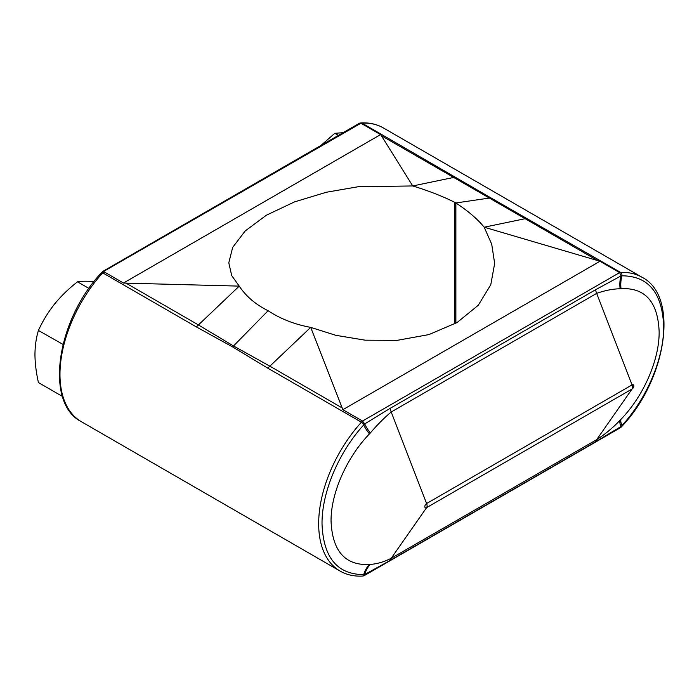 <?xml version="1.0" encoding="UTF-8"?>
<svg xmlns="http://www.w3.org/2000/svg" width="699" height="699" viewBox="0 0 699 699"><rect width="100%" height="100%" fill="white"/><g stroke="black" fill="none" stroke-linecap="round" stroke-linejoin="round"><path stroke-width="1.05" d="M62.491 396.455L38.436 382.571C36.199 372.733 35.037 363.375 34.95 354.498C35.055 345.621 36.217 337.608 38.436 330.461C42.595 321.234 47.943 312.462 54.487 304.135C61.25 295.904 68.921 288.469 77.519 281.837L88.956 288.442M38.436 330.461L63.006 344.406M77.519 281.837C81.678 281.12 87.025 281.033 93.57 281.575L94.016 281.61M320.885 145.506L334.795 133.308L338.403 135.396M334.795 133.308L343.087 132.688M381.374 135.702L412.742 185.951L358.307 186.72L326.354 192.251L294.532 201.889L266.389 215.213L245.174 230.976L232.671 247.402L228.791 262.841L231.727 275.633L239.241 286.118L126.012 283.139L198.315 324.878L233.527 345.961L268.11 310.714L267.568 310.452C255.406 304.318 245.961 296.21 239.241 286.118L196.358 326.922L102.718 272.855A103.452 59.73 120 0 0 81.399 421.715C44.273 403.087 56.47 320.186 101.582 272.61A2.525 0.716 42.1 0 1 102.718 272.855A25.269 14.592 120 0 1 103.828 271.675L123.487 283.025L380.579 134.592L381.374 135.702L453.677 177.441L412.742 185.951C428.566 190.783 442.581 196.253 454.804 202.352L454.804 323.855M123.487 283.025L126.012 283.139M342.073 407.875L269.779 366.136L233.527 345.961L232.627 346.922L267.769 368.155L361.409 422.213A25.269 14.592 -60 0 1 362.528 421.034L342.877 409.684L310.706 327.377L335.835 335.319L365.14 340.177L397.093 340.361L428.915 334.594L457.059 322.554L478.273 305.245L490.777 284.746L494.656 263.462L491.729 244.266L484.206 227.21L599.969 261.251L342.877 409.684M232.627 346.922L196.358 326.922M364.651 423.935A22.744 13.132 120 0 0 363.943 424.695A100.927 58.27 120 0 0 363.716 424.94A25.269 8.004 -136.3 0 0 369.456 433.896C346.783 457.286 330.767 493.302 331.055 521.201C332.383 551.179 345.184 565.613 369.456 564.512A25.269 19.013 83.9 0 0 363.716 574.604A100.927 58.27 120 0 0 363.943 574.587A22.744 13.132 120 0 0 364.651 574.534L364.738 574.482A25.269 18.89 82.7 0 1 370.348 564.408C377.18 563.918 384.135 561.882 391.204 558.283L596.666 439.662C604.923 434.402 612.743 427.91 620.127 420.195A25.269 8.301 -135.8 0 0 620.983 426.539L595.469 441.873L390.016 560.493L364.738 574.482A98.97 57.143 -60 0 1 363.716 574.604C337.224 574.456 323.322 557.522 322.021 523.796C321.793 492.288 338.604 452.384 363.716 424.94A98.97 57.143 -60 0 1 364.738 423.882L362.528 421.034L619.62 272.601A25.269 14.592 -60 0 1 620.738 272.496A103.452 59.73 -60 0 1 642.058 277.285L383.358 127.926A103.452 59.73 120 0 0 362.038 123.138L490.829 197.843L455.879 202.972C468.05 210.958 477.487 219.04 484.206 227.21L525.141 218.7L597.435 260.447M620.127 420.195A86.37 49.865 120 0 0 621.018 419.269C643.692 395.87 659.419 359.758 659.148 331.78C657.916 301.898 645.212 287.525 621.018 288.661A25.269 19.013 83.9 0 1 622.005 275.817A100.927 58.27 120 0 0 621.778 275.834A2.525 1.931 87.2 0 0 620.738 272.496L490.829 197.843M268.11 310.714L268.643 311.072C280.867 319.024 294.891 324.458 310.706 327.377L267.769 368.155M455.346 202.614L454.804 202.352M527.098 218.429L525.141 218.7L453.677 177.441L455.678 177.197M383.358 127.926C376.831 124.186 369.43 122.517 361.173 122.919A2.525 1.931 -92.8 0 1 362.038 123.138A25.269 14.592 120 0 0 360.92 123.242L380.579 134.592M621.778 275.834A22.744 13.132 120 0 0 621.07 275.887L619.62 272.601L599.969 261.251M101.582 272.61L360.92 123.242L359.566 123.173L102.666 271.492M621.018 288.661A86.37 49.865 120 0 0 620.127 288.766C612.743 288.914 604.923 290.452 596.666 293.379L391.204 411.999C384.118 417.932 377.163 424.922 370.348 432.969A25.269 8.301 -135.8 0 1 364.738 423.882L390.016 408.417L595.469 289.797L620.983 275.939A98.97 57.143 -60 0 1 622.005 275.817C648.515 275.965 662.407 292.933 663.683 326.721C663.893 358.22 646.968 398.247 622.005 425.481A98.97 57.143 -60 0 1 620.983 426.539L621.07 426.486A22.744 13.132 120 0 0 621.778 425.726A100.927 58.27 120 0 0 622.005 425.481A25.269 8.004 -136.3 0 1 621.018 419.269M364.651 574.534L363.891 575.827L362.283 576.081A2.525 1.931 87.2 0 0 363.943 574.587M363.891 575.827L620.791 427.508L621.07 426.486M390.016 560.493A25.269 14.592 60 0 1 391.204 558.283L426.608 507.631A2.516 1.45 -60 0 1 424.826 506.609A2.516 1.45 -60 0 1 426.608 503.525L632.062 384.904A2.516 1.45 -60 0 1 633.844 385.927A2.516 1.45 -60 0 1 632.062 389.011A5.05 2.918 -120 0 0 632.062 384.904L596.666 293.379A25.269 14.592 60 0 1 595.469 289.797M620.127 288.766A25.269 18.89 82.7 0 1 620.983 275.939L621.07 275.887M81.399 421.715L340.098 571.074A103.452 59.73 -60 0 1 361.409 422.213A2.525 0.716 -137.9 0 1 363.943 424.695M455.879 202.972L455.879 323.244M642.058 277.285C679.175 295.913 666.986 378.814 621.865 426.39A2.525 0.716 -137.9 0 0 621.778 425.726M595.469 441.873A25.269 14.592 -120 0 1 596.666 439.662L632.062 389.011L426.608 507.631A5.05 2.918 -120 0 0 426.608 503.525L391.204 411.999A25.269 14.592 -120 0 1 390.016 408.417M370.348 432.969A86.37 49.865 120 0 0 369.456 433.896M369.456 564.512A86.37 49.865 120 0 0 370.348 564.408M361.173 122.919L359.985 123.033M340.098 571.074C346.625 574.814 354.017 576.483 362.283 576.081M621.865 426.39L620.904 427.412"/></g></svg>
